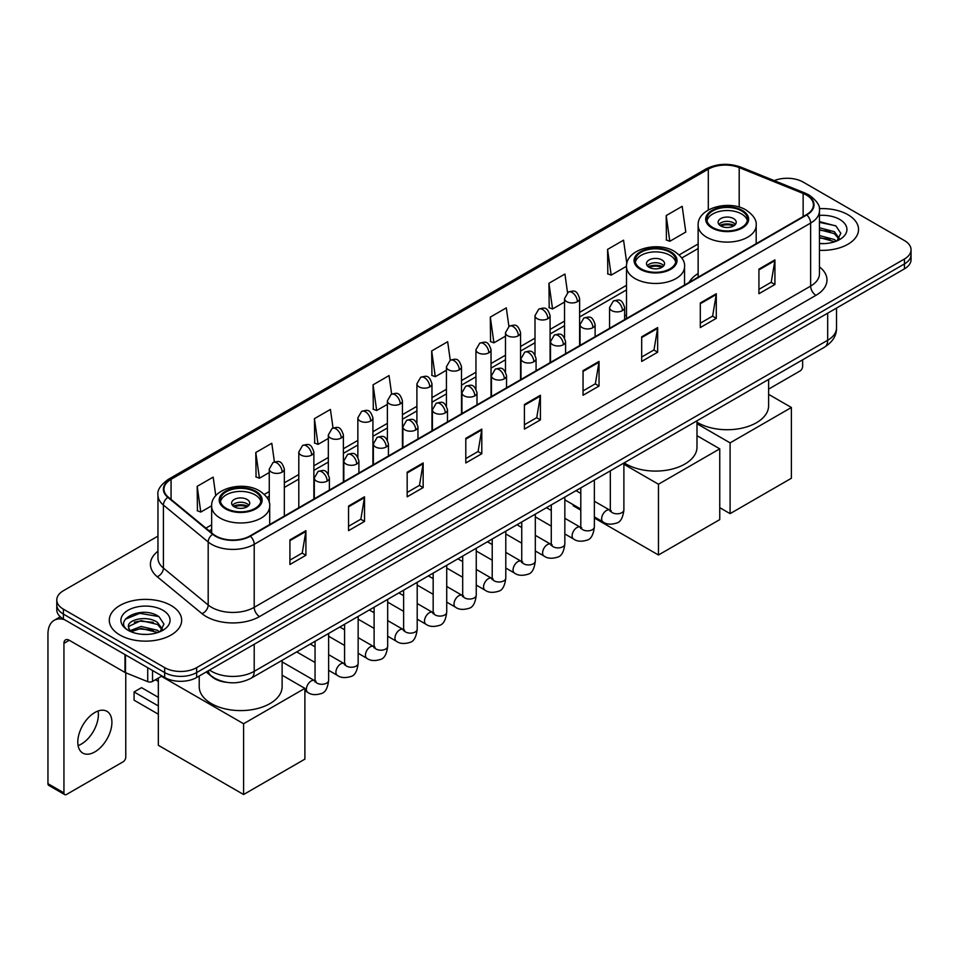 <?xml version="1.0" encoding="UTF-8"?>
<svg xmlns="http://www.w3.org/2000/svg" width="959" height="959" viewBox="0 0 959 959"><rect width="100%" height="100%" fill="white"/><g stroke="black" fill="none" stroke-linecap="round" stroke-linejoin="round"><path stroke-width="1.44" d="M626.515 314.864A39.942 23.064 0 0 0 624.645 316.086M698.14 273.507A39.942 23.064 0 0 0 689.053 282.425M226.552 682.317A22.608 13.054 180 0 1 212.239 676.982L206.185 671.983M157.959 536.129L63.402 590.72A22.608 13.054 0 0 0 56.785 599.95L56.785 609.804A22.608 13.054 0 0 0 63.402 619.034L164.672 677.498A22.608 13.054 0 0 0 196.643 677.498L904.433 268.868A22.608 13.054 0 0 0 911.05 259.625L911.05 254.71A22.608 13.054 0 0 1 904.433 263.941A22.608 13.054 0 0 0 911.05 254.71L911.05 249.784A22.608 13.054 0 0 0 904.433 240.553L803.163 182.09A22.608 13.054 0 0 0 774.249 180.616M56.785 599.95A22.608 13.054 0 0 0 63.402 609.181L164.672 667.644A22.608 13.054 0 0 0 196.643 667.644L196.643 672.571L904.433 263.941L196.643 672.571A22.608 13.054 0 0 1 164.672 672.571A22.608 13.054 0 0 0 196.643 672.571L196.643 677.498M63.402 609.181L63.402 614.108L164.672 672.571L63.402 614.108A22.608 13.054 0 0 1 56.785 604.877A22.608 13.054 0 0 0 63.402 614.108L63.402 619.034M847.936 214.708A36.178 20.882 0 0 0 819.31 208.666A36.178 20.882 0 0 1 847.936 214.708A36.178 20.882 0 0 1 858.533 229.477A36.178 20.882 0 0 0 847.936 214.708M171.062 605.489A36.178 20.882 0 0 0 131.635 600.969A36.178 20.882 0 0 0 109.302 620.257A36.178 20.882 0 0 0 119.899 635.026A36.178 20.882 0 0 0 159.326 639.557A36.178 20.882 0 0 0 181.659 620.257A36.178 20.882 0 0 0 171.062 605.489A36.178 20.882 0 0 0 131.635 600.969A36.178 20.882 0 0 0 109.302 620.257A36.178 20.882 0 0 0 119.899 635.026A36.178 20.882 0 0 0 159.326 639.557A36.178 20.882 0 0 0 181.659 620.257A36.178 20.882 0 0 0 171.062 605.489M806.363 195.013A24.119 13.929 180 0 1 813.424 204.854A24.119 13.929 180 0 1 806.363 214.708L249.939 535.949A24.119 13.929 180 0 1 213.138 534.091L168.352 497.17A24.119 13.929 180 0 1 163.989 489.186A24.119 13.929 180 0 1 171.062 479.332L708.305 169.156A24.119 13.929 180 0 1 739.197 167.597L803.139 193.454A24.119 13.929 180 0 1 806.363 195.013M806.783 194.761A24.718 14.277 0 0 0 803.486 193.167L739.533 167.31A24.718 14.277 0 0 0 707.874 168.916L170.63 479.092A24.718 14.277 0 0 0 167.861 497.373L212.634 534.295A24.718 14.277 0 0 0 250.371 536.201L806.783 214.948A24.718 14.277 0 0 0 806.783 194.761M289.918 539.893L289.918 564.503L305.909 555.273L305.909 530.663L289.918 539.893M289.918 560.14L302.229 553.031L305.837 531.478A6.03 3.476 -120 0 0 305.909 530.663M302.121 553.091L305.909 555.273M348.549 506.04L348.549 530.663L364.528 521.432L364.528 496.81L348.549 506.04M348.549 526.287L360.86 519.179L364.468 497.625A6.03 3.476 -120 0 0 364.528 496.81M360.752 519.239L364.528 521.432M407.167 472.2L407.167 496.81L423.159 487.58L423.159 462.957L407.167 472.2M407.167 492.447L419.479 485.338L423.099 463.784A6.03 3.476 -120 0 0 423.159 462.957M419.371 485.398L423.159 487.58M465.798 438.347L465.798 462.957L481.79 453.727L481.79 429.117L465.798 438.347M465.798 458.594L478.109 451.485L481.718 429.932A6.03 3.476 -120 0 0 481.79 429.117M478.002 451.545L481.79 453.727M758.929 269.107L758.929 293.73L774.92 284.499L774.92 259.877L758.929 269.107M758.929 289.354L771.24 282.246L774.848 260.692A6.03 3.476 -120 0 0 774.92 259.877M771.132 282.306L774.92 284.499M700.298 302.96L700.298 327.57L716.289 318.34L716.289 293.73L700.298 302.96M700.298 323.207L712.621 316.098L716.229 294.545A6.03 3.476 -120 0 0 716.289 293.73M712.513 316.158L716.289 318.34M641.679 336.801L641.679 361.423L657.658 352.193L657.658 327.57L641.679 336.801M641.679 357.048L653.99 349.939L657.598 328.386A6.03 3.476 -120 0 0 657.658 327.57M653.882 350.011L657.658 352.193M583.048 370.654L583.048 395.264L599.039 386.033L599.039 361.423L583.048 370.654M583.048 390.9L595.359 383.792L598.967 362.238A6.03 3.476 -120 0 0 599.039 361.423M595.251 383.852L599.039 386.033M524.417 404.494L524.417 429.117L540.408 419.886L540.408 395.264L524.417 404.494M524.417 424.753L536.74 417.633L540.349 396.091A6.03 3.476 -120 0 0 540.408 395.264M536.632 417.704L540.408 419.886M819.454 250.299A36.178 20.882 0 0 0 858.533 229.477A36.178 20.882 0 0 1 819.454 250.299M196.643 667.644L904.433 259.014A22.608 13.054 0 0 0 911.05 249.784M333.025 427.978L330.423 409.421L314.432 418.651L314.696 443.118M274.406 461.902L271.793 443.274L255.801 452.504L256.065 476.971M215.775 495.719L213.174 477.114L197.182 486.345L197.434 510.811M508.893 326.372L506.304 307.875L490.313 317.105L490.564 341.584M567.524 292.567L564.923 274.034L548.944 283.265L549.195 307.731M626.838 263.617L623.554 240.182L607.562 249.412L607.826 273.878M666.193 215.571L669.802 241.284L685.793 232.054L682.185 206.341L666.193 215.571L666.445 240.038M391.644 394.077L389.054 375.568L373.063 384.811L373.315 409.277M450.262 360.2L447.673 341.728L431.682 350.958L431.946 375.425M431.682 350.958L435.29 376.683L446.426 370.246M435.29 376.683L431.682 375.329M490.313 317.105L493.921 342.831L505.477 336.153M493.921 342.831L490.313 341.488M548.944 283.265L552.552 308.978L564.527 302.061M552.552 308.978L548.944 307.635M607.562 249.412L611.171 275.137L626.515 266.278M611.171 275.137L607.562 273.783M669.802 241.284L666.193 239.942M373.063 384.811L376.671 410.524L387.376 404.35M376.671 410.524L373.063 409.181M314.432 418.651L318.04 444.377L328.326 438.443M318.04 444.377L314.432 443.022M255.801 452.504L259.421 478.217L269.263 472.535M259.421 478.217L255.801 476.875M197.182 486.345L200.791 512.07L211.663 505.789M200.791 512.07L197.182 510.715M819.454 243.406L823.949 243.634M819.454 235.59L834.39 239.522L836.38 241.117M819.454 237.544L834.75 241.728M819.454 227.774L834.39 231.706L839.293 238.467M819.454 229.728L834.39 233.66L838.897 238.971M819.454 243.562A24.574 14.181 0 0 0 839.724 239.51A24.574 14.181 0 0 0 839.724 219.443A24.574 14.181 0 0 0 819.454 215.391M836.967 240.877L840.815 233.325L835.948 225.988L819.454 221.589M819.454 222.356L835.613 225.761M819.454 230.172L830.182 231.503M819.454 237.988L830.182 239.318M768.615 389.126L799.962 371.025A3.764 2.182 120 0 0 802.635 366.41L802.635 359.817M741.547 210.884A20.355 11.748 0 0 0 719.37 208.343A20.355 11.748 0 0 0 706.807 219.203A20.355 11.748 0 0 0 712.777 227.511A20.355 11.748 0 0 0 734.954 230.052A20.355 11.748 0 0 0 747.517 219.203A20.355 11.748 0 0 0 741.547 210.884M747.337 220.738A20.355 11.748 0 0 0 741.547 213.965A20.355 11.748 0 0 0 720.629 211.148A20.355 11.748 0 0 0 706.987 220.738M696.989 422.2A41.453 23.939 0 0 0 697.852 422.715A41.453 23.939 0 0 0 743.021 427.906A41.453 23.939 0 0 0 768.615 405.789L768.615 379.452M733.563 218.58A9.051 5.227 0 0 0 723.697 217.453A9.051 5.227 0 0 0 718.123 222.272A9.051 5.227 0 0 0 720.772 225.964A9.051 5.227 0 0 0 730.626 227.103A9.051 5.227 0 0 0 736.212 222.272A9.051 5.227 0 0 0 733.563 218.58M735.397 224.43A9.051 5.227 0 0 0 733.563 222.896A9.051 5.227 0 0 0 718.926 224.43M719.849 225.353A12.059 6.965 180 0 1 733.935 225.137L733.935 225.737M720.844 226.012A10.549 6.09 180 0 1 732.856 225.761L733.935 225.137M732.676 226.42L732.856 225.761M730.099 513.64L730.099 442.866L791.391 407.491L791.391 478.253L730.099 513.64L719.753 507.671M730.099 442.866L696.989 423.758M768.615 394.341L791.391 407.491M669.921 252.241A20.355 11.748 0 0 0 647.745 249.7A20.355 11.748 0 0 0 635.182 260.548A20.355 11.748 0 0 0 641.139 268.856A20.355 11.748 0 0 0 663.316 271.409A20.355 11.748 0 0 0 675.879 260.548A20.355 11.748 0 0 0 669.921 252.241M675.711 262.095A20.355 11.748 0 0 0 669.921 255.322A20.355 11.748 0 0 0 648.991 252.505A20.355 11.748 0 0 0 635.361 262.095M624.201 462.825A41.453 23.939 0 0 0 626.215 464.072A41.453 23.939 0 0 0 671.396 469.263A41.453 23.939 0 0 0 696.989 447.146L696.989 420.809M661.926 259.937A9.051 5.227 0 0 0 652.072 258.81A9.051 5.227 0 0 0 646.486 263.629A9.051 5.227 0 0 0 649.135 267.321A9.051 5.227 0 0 0 658.989 268.46A9.051 5.227 0 0 0 664.575 263.629A9.051 5.227 0 0 0 661.926 259.937M663.772 265.787A9.051 5.227 0 0 0 661.926 264.24A9.051 5.227 0 0 0 647.289 265.787M648.224 266.71A12.059 6.965 180 0 1 662.309 266.482L662.309 267.093M649.219 267.369A10.549 6.09 180 0 1 661.219 267.117L662.309 266.482M661.039 267.777L661.219 267.117M658.461 554.997L658.461 484.223L719.753 448.836L719.753 519.61L658.461 554.997L594.364 517.992M580.794 510.164L573.194 505.765L573.194 504.674M658.461 484.223L623.889 464.264M696.989 435.698L719.753 448.836M255.058 491.763A20.355 11.748 0 0 0 232.881 489.222A20.355 11.748 0 0 0 220.318 500.071A20.355 11.748 0 0 0 226.276 508.378A20.355 11.748 0 0 0 248.453 510.931A20.355 11.748 0 0 0 261.016 500.071A20.355 11.748 0 0 0 255.058 491.763M260.848 501.605A20.355 11.748 0 0 0 255.058 494.844A20.355 11.748 0 0 0 234.128 492.027A20.355 11.748 0 0 0 220.498 501.605M199.22 676.011L199.22 686.668A41.453 23.939 0 0 0 211.352 703.594A41.453 23.939 0 0 0 256.532 708.773A41.453 23.939 0 0 0 282.126 686.668L282.126 660.319M247.062 499.459A9.051 5.227 0 0 0 237.209 498.32A9.051 5.227 0 0 0 231.622 503.151A9.051 5.227 0 0 0 234.272 506.843A9.051 5.227 0 0 0 244.137 507.97A9.051 5.227 0 0 0 249.712 503.151A9.051 5.227 0 0 0 247.062 499.459M248.908 505.297A9.051 5.227 0 0 0 247.062 503.763A9.051 5.227 0 0 0 232.426 505.297M233.361 506.22A12.059 6.965 180 0 1 247.446 506.004L247.446 506.604M234.356 506.879A10.549 6.09 180 0 1 246.355 506.628L247.446 506.004M246.187 507.287L246.355 506.628M158.331 714.203L134.08 700.202L134.08 691.954L158.331 705.956M243.598 794.52L243.598 723.745L304.89 688.358L304.89 759.132L243.598 794.52L158.331 745.287L158.331 678.085M243.598 723.745L161.412 676.299M282.126 675.22L304.89 688.358M134.08 691.954L141.536 687.651L158.331 697.349M98.07 711.003A24.119 13.929 -60 0 1 81.323 744.088A24.119 13.929 -60 0 1 78.099 745.599M94.845 751.904A24.119 13.929 120 0 0 110.609 730.65A24.119 13.929 120 0 0 106.917 711.314A24.119 13.929 120 0 0 94.845 712.513A24.119 13.929 120 0 0 79.094 733.767A24.119 13.929 120 0 0 82.786 753.091A24.119 13.929 120 0 0 94.845 751.904M152.541 670.497L152.541 681.417L161.999 675.951M64.529 619.682A30.149 17.406 -120 0 0 54.195 620.305A30.149 17.406 -120 0 0 47.95 634.115L47.95 783.659L63.941 792.889L63.941 643.345A7.54 4.351 60 0 1 65.5 639.893A7.54 4.351 60 0 1 69.264 640.264L124.994 672.439L124.994 654.589M63.941 792.889A3.764 2.182 120 0 0 64.721 794.615L48.729 785.385A3.764 2.182 -60 0 1 47.95 783.659M64.721 794.615A3.764 2.182 120 0 0 66.603 794.424L123.1 761.806A3.764 2.182 120 0 0 125.761 757.19L125.761 672.786M152.541 681.417A3.764 2.182 180 0 1 147.722 681.657L125.497 672.679A3.764 2.182 180 0 1 124.994 672.439M141.393 634.247L147.075 634.414M130.1 630.65L141.069 626.455L157.528 630.303L159.518 631.909M131.119 631.693L141.069 628.409L157.887 632.508M130.28 631.406L128.518 627.282A17.034 9.83 0 0 0 131.263 631.837M162.419 629.248L157.528 622.487C147.302 614.863 126.264 619.574 128.518 627.282L128.446 626.527M128.554 627.522L129.033 626.251L141.069 620.593L157.528 624.441L162.035 629.763M160.105 631.669L163.953 624.105L159.086 616.769C141.848 604.374 111.208 620.701 128.902 630.722L129.777 631.25M162.862 610.236A24.574 14.181 0 0 0 128.11 610.236A24.574 14.181 0 0 0 128.11 630.291A24.574 14.181 0 0 0 162.862 630.291A24.574 14.181 0 0 0 162.862 610.236M125.305 619.238L139.738 613.316L158.75 616.541M134.32 622.115L139.738 621.132L153.308 622.295M134.32 629.931L139.738 628.948L153.308 630.111M209.542 670.053A30.149 17.406 0 0 0 211.567 671.336A30.149 17.406 0 0 0 254.207 671.336L827.677 340.253A30.149 17.406 0 0 0 836.512 327.942C836.727 335.422 832.748 341.824 824.56 347.146L251.09 678.241A15.08 8.703 60 0 0 254.207 671.336L254.207 644.268M827.677 313.173L827.677 340.253A15.08 8.703 60 0 1 824.56 347.146M208.319 670.749A15.08 10.081 129.5 0 0 210.956 675.651L206.377 671.875M904.433 268.868L904.433 259.014M164.672 677.498L164.672 667.644M819.454 266.89A37.689 21.757 180 0 1 815.953 295.324L259.541 616.565A7.54 4.351 60 0 1 254.207 607.335L810.631 286.094A30.149 17.406 0 0 0 819.454 273.783L819.454 210.764A30.149 17.406 180 0 1 810.631 223.075A7.54 4.351 -120 0 0 806.783 214.948M259.541 616.565A37.689 21.757 180 0 1 206.245 616.565A37.689 21.757 180 0 1 202.013 613.664L157.24 576.743A37.689 21.757 180 0 1 157.959 551.209M211.567 607.335A30.149 17.406 0 0 0 254.207 607.335L254.207 544.316A30.149 17.406 180 0 1 208.187 541.991L163.414 505.069A30.149 17.406 180 0 1 157.959 495.096L157.959 558.114A30.149 17.406 0 0 0 163.414 568.1L208.187 605.009A30.149 17.406 0 0 0 211.567 607.335M819.454 210.764C820.46 206.053 816.996 200.803 809.06 195.013L805.104 193.083A7.54 3.524 112 0 0 803.486 193.167M805.104 193.083L741.151 167.238C728.672 162.814 716.817 163.462 705.596 169.156A7.54 4.351 60 0 1 707.874 168.916M170.63 479.092A7.54 4.351 -120 0 0 168.352 479.332C160.525 484.954 157.072 490.205 157.959 495.096M167.861 497.373A7.54 5.047 129.5 0 0 163.414 505.069L163.414 568.1A7.54 5.047 -50.5 0 1 157.24 576.743M741.151 167.238A7.54 3.524 112 0 0 739.533 167.31M212.634 534.295A7.54 5.047 129.5 0 0 208.187 541.991L208.187 605.009A7.54 5.047 -50.5 0 1 202.013 613.664M250.371 536.201A7.54 4.351 60 0 1 254.207 544.316L810.631 223.075L810.631 286.094A7.54 4.351 60 0 0 815.953 295.324M171.062 479.332L171.062 499.399M803.139 193.454L803.139 216.566M739.197 167.597L739.197 207.12M708.305 169.156L708.305 209.997M698.14 243.958L679.188 254.902M626.515 285.303L579.608 312.394M564.527 321.097L550.082 329.44M535.002 338.143L520.557 346.487M505.477 355.19L491.032 363.533M475.952 372.236L461.507 380.579M446.426 389.282L431.97 397.625M416.901 406.328L402.444 414.672M387.376 423.375L372.919 431.718M357.851 440.421L343.394 448.764M328.326 457.467L313.869 465.81M298.8 474.513L284.344 482.856M269.263 491.559L264.324 494.412M211.651 524.825L205.909 528.133M524.417 405.273L540.349 396.091M583.048 371.433L598.967 362.238M641.679 337.58L657.598 328.386M700.298 303.739L716.229 294.545M758.929 269.887L774.848 260.692M465.798 439.126L481.718 429.932M407.167 472.979L423.099 463.784M348.549 506.82L364.468 497.625M289.918 540.672L305.837 531.478M711.974 227.966A21.482 12.407 0 0 0 742.35 227.966A21.482 12.407 0 0 0 742.35 210.429A21.482 12.407 0 0 0 711.974 210.429A21.482 12.407 0 0 0 711.974 227.966M756.183 243.682L756.183 225.353A29.022 16.759 180 0 1 738.262 240.829A29.022 16.759 180 0 1 706.639 237.197A29.022 16.759 180 0 1 698.14 225.353L698.14 277.187M640.336 269.323A21.482 12.407 0 0 0 670.725 269.323A21.482 12.407 0 0 0 670.725 251.785A21.482 12.407 0 0 0 640.336 251.785A21.482 12.407 0 0 0 640.336 269.323M684.546 285.027L684.546 266.71A29.022 16.759 180 0 1 666.637 282.186A29.022 16.759 180 0 1 635.014 278.554A29.022 16.759 180 0 1 626.515 266.71L626.515 318.544M225.485 508.845A21.482 12.407 0 0 0 255.861 508.845A21.482 12.407 0 0 0 255.861 491.296A21.482 12.407 0 0 0 225.485 491.296A21.482 12.407 0 0 0 225.485 508.845M269.695 524.549L269.695 506.22A29.022 16.759 180 0 1 251.773 521.708A29.022 16.759 180 0 1 220.15 518.076A29.022 16.759 180 0 1 211.651 506.22L211.651 532.868M622.439 310.62A7.54 4.351 0 0 0 624.645 307.539C621.588 297.877 618.615 299.795 613.34 301.018A7.54 4.351 60 0 1 617.105 301.39A7.54 4.351 -120 0 1 622.439 310.62A7.54 4.351 0 0 1 611.77 310.62A7.54 4.351 0 0 1 609.564 307.539L613.34 301.018M594.364 516.901L603.055 521.924A6.785 3.92 -60 0 1 602.012 516.481A6.785 3.92 -60 0 1 606.448 510.5A6.785 3.92 -60 0 1 606.747 510.344A6.785 3.92 -60 0 1 609.84 510.164L594.364 501.233M610.715 510.859L610.104 511.351L610.32 509.888A6.785 3.92 -0 0 0 612.31 512.657A6.785 3.92 -0 0 0 621.588 512.825A6.785 3.92 -0 0 0 623.889 509.888C622.954 517.764 620.521 522.164 616.565 523.087C610.907 524.813 606.4 524.429 603.055 521.924M592.914 327.666A7.54 4.351 0 0 0 595.119 324.586C592.063 314.924 589.09 316.842 583.815 318.064A7.54 4.351 60 0 1 587.579 318.436A7.54 4.351 -120 0 1 592.914 327.666A7.54 4.351 0 0 1 582.245 327.666A7.54 4.351 0 0 1 580.039 324.586L583.815 318.064M564.839 533.947L573.53 538.97A6.785 3.92 -60 0 1 572.487 533.528A6.785 3.92 -60 0 1 576.922 527.558A6.785 3.92 -60 0 1 577.222 527.39A6.785 3.92 -60 0 1 580.315 527.222L564.839 518.28M581.178 527.906L580.579 528.397L580.794 526.935A6.785 3.92 -0 0 0 582.784 529.704A6.785 3.92 -0 0 0 592.063 529.871A6.785 3.92 -0 0 0 594.364 526.935C593.429 534.81 590.996 539.21 587.04 540.133C581.37 541.859 576.874 541.475 573.53 538.97M563.377 344.713A7.54 4.351 0 0 0 565.594 341.632C562.525 331.97 559.553 333.888 554.278 335.111A7.54 4.351 60 0 1 558.054 335.482A7.54 4.351 -120 0 1 563.377 344.713A7.54 4.351 0 0 1 552.72 344.713A7.54 4.351 0 0 1 550.514 341.632L554.278 335.111M535.314 550.993L544.005 556.016A6.785 3.92 -60 0 1 542.962 550.574A6.785 3.92 -60 0 1 547.397 544.604A6.785 3.92 -60 0 1 547.697 544.436A6.785 3.92 -60 0 1 550.79 544.268L535.314 535.326M551.653 544.952L551.053 545.443L551.269 543.981A6.785 3.92 -0 0 0 553.259 546.75A6.785 3.92 -0 0 0 562.537 546.918A6.785 3.92 -0 0 0 564.839 543.981C563.904 551.857 561.471 556.256 557.515 557.179C551.845 558.905 547.337 558.522 544.005 556.016M533.851 361.759A7.54 4.351 0 0 0 536.069 358.678C533 349.016 530.027 350.934 524.753 352.157A7.54 4.351 60 0 1 528.529 352.528A7.54 4.351 -120 0 1 533.851 361.759A7.54 4.351 0 0 1 523.194 361.759A7.54 4.351 0 0 1 520.989 358.678L524.753 352.157M505.789 568.04L514.48 573.062A6.785 3.92 -60 0 1 513.437 567.62A6.785 3.92 -60 0 1 517.872 561.65A6.785 3.92 -60 0 1 518.172 561.483A6.785 3.92 -60 0 1 521.252 561.315L505.789 552.372M522.128 561.998L521.528 562.501L521.744 561.027A6.785 3.92 -0 0 0 523.734 563.796A6.785 3.92 -0 0 0 533.012 563.964A6.785 3.92 -0 0 0 535.314 561.027C534.379 568.903 531.945 573.302 527.989 574.225C522.319 575.951 517.812 575.568 514.48 573.062M504.326 378.805A7.54 4.351 0 0 0 506.532 375.724C503.475 366.062 500.502 367.98 495.228 369.203A7.54 4.351 60 0 1 499.004 369.575A7.54 4.351 -120 0 1 504.326 378.805A7.54 4.351 0 0 1 493.669 378.805A7.54 4.351 0 0 1 491.464 375.724L495.228 369.203M476.251 585.086L484.954 590.109A6.785 3.92 -60 0 1 483.911 584.666A6.785 3.92 -60 0 1 488.335 578.697A6.785 3.92 -60 0 1 488.646 578.529A6.785 3.92 -60 0 1 491.727 578.361L476.251 569.418M492.602 579.044L492.003 579.548L492.219 578.073A6.785 3.92 -0 0 0 494.209 580.842A6.785 3.92 -0 0 0 503.487 581.01A6.785 3.92 -0 0 0 505.789 578.073C504.854 585.949 502.408 590.36 498.464 591.271C492.794 592.998 488.287 592.614 484.954 590.109M474.801 395.851A7.54 4.351 0 0 0 477.007 392.77C473.95 383.109 470.977 385.027 465.702 386.249A7.54 4.351 60 0 1 469.478 386.621A7.54 4.351 -120 0 1 474.801 395.851A7.54 4.351 0 0 1 464.144 395.851A7.54 4.351 0 0 1 461.938 392.77L465.702 386.249M446.726 602.132L455.417 607.155A6.785 3.92 -60 0 1 454.386 601.713A6.785 3.92 -60 0 1 458.81 595.743A6.785 3.92 -60 0 1 459.109 595.575A6.785 3.92 -60 0 1 462.202 595.407L446.726 586.464M463.077 596.09L462.478 596.594L462.694 595.119A6.785 3.92 -0 0 0 464.671 597.889A6.785 3.92 -0 0 0 473.962 598.056A6.785 3.92 -0 0 0 476.251 595.119C475.328 603.007 472.883 607.407 468.939 608.33C463.269 610.044 458.762 609.66 455.417 607.155M445.276 412.897A7.54 4.351 0 0 0 447.481 409.817C444.425 400.155 441.452 402.085 436.177 403.295A7.54 4.351 60 0 1 439.941 403.667A7.54 4.351 -120 0 1 445.276 412.897A7.54 4.351 0 0 1 434.619 412.897A7.54 4.351 0 0 1 432.413 409.817L436.177 403.295M417.201 619.178L425.892 624.201A6.785 3.92 -60 0 1 424.861 618.759A6.785 3.92 -60 0 1 429.284 612.789A6.785 3.92 -60 0 1 429.584 612.621A6.785 3.92 -60 0 1 432.677 612.453L417.201 603.511M433.552 613.137L432.941 613.64L433.168 612.166A6.785 3.92 -0 0 0 435.146 614.935A6.785 3.92 -0 0 0 444.437 615.115A6.785 3.92 -0 0 0 446.726 612.166C445.803 620.053 443.358 624.453 439.414 625.376C433.744 627.09 429.236 626.706 425.892 624.201M415.75 429.944A7.54 4.351 0 0 0 417.956 426.863C414.899 417.201 411.926 419.131 406.652 420.342A7.54 4.351 60 0 1 410.416 420.713A7.54 4.351 -120 0 1 415.75 429.944A7.54 4.351 0 0 1 405.094 429.944A7.54 4.351 0 0 1 402.888 426.863L406.652 420.342M387.676 636.225L396.367 641.247A6.785 3.92 -60 0 1 395.324 635.817A6.785 3.92 -60 0 1 399.759 629.835A6.785 3.92 -60 0 1 400.059 629.667A6.785 3.92 -60 0 1 403.152 629.5L387.676 620.569M404.027 630.183L403.415 630.686L403.631 629.224A6.785 3.92 -0 0 0 405.621 631.993A6.785 3.92 -0 0 0 414.911 632.161A6.785 3.92 -0 0 0 417.201 629.224C416.278 637.1 413.832 641.499 409.889 642.422C404.219 644.136 399.711 643.753 396.367 641.247M386.225 446.99A7.54 4.351 0 0 0 388.431 443.909C385.374 434.247 382.401 436.177 377.127 437.388A7.54 4.351 60 0 1 380.891 437.76A7.54 4.351 -120 0 1 386.225 446.99A7.54 4.351 0 0 1 375.568 446.99A7.54 4.351 0 0 1 373.363 443.909L377.127 437.388M358.151 653.271L366.841 658.294A6.785 3.92 -60 0 1 365.799 652.863A6.785 3.92 -60 0 1 370.234 646.881A6.785 3.92 -60 0 1 370.534 646.714A6.785 3.92 -60 0 1 373.626 646.546L358.151 637.615M374.501 647.229L373.89 647.733L374.106 646.27A6.785 3.92 -0 0 0 376.096 649.039A6.785 3.92 -0 0 0 385.386 649.207A6.785 3.92 -0 0 0 387.676 646.27C386.753 654.146 384.307 658.545 380.363 659.468C374.693 661.195 370.186 660.799 366.841 658.294M356.7 464.036A7.54 4.351 0 0 0 358.906 460.967C355.849 451.293 352.876 453.223 347.602 454.434A7.54 4.351 60 0 1 351.366 454.806A7.54 4.351 -120 0 1 356.7 464.036A7.54 4.351 0 0 1 346.043 464.036A7.54 4.351 0 0 1 343.825 460.967L347.602 454.434M328.625 670.317L337.316 675.34A6.785 3.92 -60 0 1 336.273 669.909A6.785 3.92 -60 0 1 340.709 663.928A6.785 3.92 -60 0 1 341.008 663.76A6.785 3.92 -60 0 1 344.101 663.592L328.625 654.661M344.976 664.275L344.365 664.779L344.581 663.316A6.785 3.92 -0 0 0 346.571 666.085A6.785 3.92 -0 0 0 355.849 666.253A6.785 3.92 -0 0 0 358.151 663.316C357.216 671.192 354.782 675.592 350.838 676.515C345.168 678.241 340.661 677.845 337.316 675.34M327.175 481.082A7.54 4.351 0 0 0 329.381 478.014C326.324 468.34 323.351 470.27 318.076 471.48A7.54 4.351 60 0 1 321.84 471.852A7.54 4.351 -120 0 1 327.175 481.082A7.54 4.351 0 0 1 316.506 481.082A7.54 4.351 0 0 1 314.3 478.014L318.076 471.48M304.89 690.72L307.791 692.386A6.785 3.92 -60 0 1 306.748 686.956A6.785 3.92 -60 0 1 311.184 680.974A6.785 3.92 -60 0 1 311.483 680.806A6.785 3.92 -60 0 1 314.576 680.638L282.126 661.902M315.451 681.322L314.84 681.825L315.055 680.363A6.785 3.92 -0 0 0 317.045 683.132A6.785 3.92 -0 0 0 326.324 683.299A6.785 3.92 -0 0 0 328.625 680.363C327.69 688.238 325.257 692.638 321.301 693.561C315.643 695.287 311.136 694.891 307.791 692.386M577.402 301.665A7.54 4.351 0 0 0 579.608 298.585C576.551 288.923 573.578 290.841 568.303 292.063A7.54 4.351 60 0 1 572.067 292.435A7.54 4.351 -120 0 1 577.402 301.665A7.54 4.351 0 0 1 566.745 301.665A7.54 4.351 0 0 1 564.527 298.585L568.303 292.063M547.877 318.712A7.54 4.351 0 0 0 550.082 315.631C547.026 305.969 544.053 307.887 538.778 309.11A7.54 4.351 60 0 1 542.542 309.481A7.54 4.351 -120 0 1 547.877 318.712A7.54 4.351 0 0 1 537.208 318.712A7.54 4.351 0 0 1 535.002 315.631L538.778 309.11M518.351 335.758A7.54 4.351 0 0 0 520.557 332.677C517.5 323.015 514.527 324.933 509.253 326.156A7.54 4.351 60 0 1 513.017 326.528A7.54 4.351 -120 0 1 518.351 335.758A7.54 4.351 0 0 1 507.683 335.758A7.54 4.351 0 0 1 505.477 332.677L509.253 326.156M488.814 352.804A7.54 4.351 0 0 0 491.032 349.723C487.963 340.061 484.99 341.979 479.716 343.202A7.54 4.351 60 0 1 483.492 343.574A7.54 4.351 -120 0 1 488.814 352.804A7.54 4.351 0 0 1 478.157 352.804A7.54 4.351 0 0 1 475.952 349.723L479.716 343.202M459.289 369.85A7.54 4.351 0 0 0 461.507 366.77C458.438 357.108 455.465 359.026 450.191 360.248A7.54 4.351 60 0 1 453.967 360.62A7.54 4.351 -120 0 1 459.289 369.85A7.54 4.351 0 0 1 448.632 369.85A7.54 4.351 0 0 1 446.426 366.77L450.191 360.248M429.764 386.897A7.54 4.351 0 0 0 431.97 383.816C428.913 374.154 425.94 376.072 420.665 377.295A7.54 4.351 60 0 1 424.441 377.666A7.54 4.351 -120 0 1 429.764 386.897A7.54 4.351 0 0 1 419.107 386.897A7.54 4.351 0 0 1 416.901 383.816L420.665 377.295M400.239 403.943A7.54 4.351 0 0 0 402.444 400.862C399.388 391.2 396.415 393.13 391.14 394.341A7.54 4.351 60 0 1 394.916 394.712A7.54 4.351 -120 0 1 400.239 403.943A7.54 4.351 0 0 1 389.582 403.943A7.54 4.351 0 0 1 387.376 400.862L391.14 394.341M370.713 420.989A7.54 4.351 0 0 0 372.919 417.908C369.862 408.246 366.889 410.176 361.615 411.387A7.54 4.351 60 0 1 365.379 411.759A7.54 4.351 -120 0 1 370.713 420.989A7.54 4.351 0 0 1 360.057 420.989A7.54 4.351 0 0 1 357.851 417.908L361.615 411.387M341.188 438.035A7.54 4.351 0 0 0 343.394 434.966C340.337 425.293 337.364 427.223 332.09 428.433A7.54 4.351 60 0 1 335.854 428.805A7.54 4.351 -120 0 1 341.188 438.035A7.54 4.351 0 0 1 330.531 438.035A7.54 4.351 0 0 1 328.326 434.966L332.09 428.433M311.663 455.081A7.54 4.351 0 0 0 313.869 452.013C310.812 442.339 307.839 444.269 302.565 445.479A7.54 4.351 60 0 1 306.329 445.851A7.54 4.351 -120 0 1 311.663 455.081A7.54 4.351 0 0 1 301.006 455.081A7.54 4.351 0 0 1 298.8 452.013L302.565 445.479M282.138 472.128A7.54 4.351 0 0 0 284.344 469.059C281.287 459.385 278.314 461.315 273.039 462.526A7.54 4.351 60 0 1 276.803 462.897A7.54 4.351 -120 0 1 282.138 472.128A7.54 4.351 0 0 1 271.481 472.128A7.54 4.351 0 0 1 269.263 469.059L273.039 462.526M63.941 643.345L69.264 640.264M125.497 654.877L125.497 672.679M147.722 681.657L147.722 667.704M251.09 678.241C238.959 684.342 226.827 684.342 214.696 678.241L210.956 675.651M836.512 327.942L836.512 308.079M705.596 169.156L168.352 479.332M698.14 248.537L681.789 257.983M626.515 289.894L579.608 316.973M564.527 325.676L550.082 334.02M535.002 342.723L520.557 351.066M505.477 359.781L491.032 368.124M475.952 376.827L461.507 385.17M446.426 393.873L431.97 402.217M416.901 410.92L402.444 419.263M387.376 427.966L372.919 436.309M357.851 445.012L343.394 453.355M328.326 462.058L313.869 470.401M298.8 479.104L284.344 487.448M269.263 496.151L266.926 497.505M211.651 529.416L209.182 530.842M756.183 225.353C756.819 220.246 753.462 215.14 746.126 210.057C729.008 199.472 697.133 207.959 698.14 225.353M684.546 266.71C685.182 261.603 681.837 256.497 674.489 251.414C657.383 240.829 625.508 249.316 626.515 266.71M269.695 506.22C270.33 501.113 266.974 496.019 259.625 490.924C242.519 480.339 210.644 488.838 211.651 506.22M158.331 681.417L155.442 679.751M611.219 510.715L609.84 510.164M623.889 463.005L623.889 509.888M624.645 319.623L624.645 307.539M580.794 509.073L564.839 499.855M610.32 470.845L610.32 509.888M609.564 328.326L609.564 307.539M580.794 493.406L576.023 490.648M581.693 527.762L580.315 527.222M594.364 480.051L594.364 526.935M595.119 336.669L595.119 324.586M551.269 526.119L535.314 516.901M580.794 487.891L580.794 526.935M580.039 345.372L580.039 324.586M551.269 510.452L546.498 507.695M552.156 544.808L550.79 544.268M564.839 497.098L564.839 543.981M565.594 353.715L565.594 341.632M521.744 543.166L505.789 533.947M551.269 504.937L551.269 543.981M550.514 362.418L550.514 341.632M521.744 527.498L516.961 524.741M522.631 561.854L521.252 561.315M535.314 514.144L535.314 561.027M536.069 370.761L536.069 358.678M492.219 560.212L476.251 550.993M521.744 521.984L521.744 561.027M520.989 379.464L520.989 358.678M492.219 544.544L487.436 541.787M493.106 578.9L491.727 578.361M505.789 531.19L505.789 578.073M506.532 387.808L506.532 375.724M462.694 577.258L446.726 568.04M492.219 539.03L492.219 578.073M491.464 396.511L491.464 375.724M462.694 561.59L457.911 558.833M463.581 595.947L462.202 595.407M476.251 548.236L476.251 595.119M477.007 404.854L477.007 392.77M433.168 594.304L417.201 585.086M462.694 556.076L462.694 595.119M461.938 413.557L461.938 392.77M433.168 578.637L428.385 575.88M434.055 612.993L432.677 612.453M446.726 565.283L446.726 612.166M447.481 421.9L447.481 409.817M403.631 611.351L387.676 602.132M433.168 573.122L433.168 612.166M432.413 430.603L432.413 409.817M403.631 595.683L398.86 592.926M404.53 630.039L403.152 629.5M417.201 582.341L417.201 629.224M417.956 438.946L417.956 426.863M374.106 628.397L358.151 619.178M403.631 590.169L403.631 629.224M402.888 447.649L402.888 426.863M374.106 612.729L369.335 609.972M375.005 647.085L373.626 646.546M387.676 599.387L387.676 646.27M388.431 455.993L388.431 443.909M344.581 645.443L328.625 636.225M374.106 607.215L374.106 646.27M373.363 464.695L373.363 443.909M344.581 629.775L339.81 627.018M345.48 664.131L344.101 663.592M358.151 616.433L358.151 663.316M358.906 473.039L358.906 460.967M315.055 662.489L296.715 651.904M344.581 624.261L344.581 663.316M343.825 481.742L343.825 460.967M315.055 646.822L310.284 644.064M315.955 681.178L314.576 680.638M328.625 633.479L328.625 680.363M329.381 490.085L329.381 478.014M315.055 641.307L315.055 680.363M314.3 498.788L314.3 478.014M579.608 345.624L579.608 298.585M564.527 337.784L564.527 298.585M550.082 362.67L550.082 315.631M535.002 354.83L535.002 315.631M520.557 379.716L520.557 332.677M505.477 371.876L505.477 332.677M491.032 396.762L491.032 349.723M475.952 388.922L475.952 349.723M461.507 413.808L461.507 366.77M446.426 405.969L446.426 366.77M431.97 430.855L431.97 383.816M416.901 423.015L416.901 383.816M402.444 447.901L402.444 400.862M387.376 440.061L387.376 400.862M372.919 464.947L372.919 417.908M357.851 457.107L357.851 417.908M343.394 481.993L343.394 434.966M328.326 474.154L328.326 434.966M313.869 499.04L313.869 452.013M298.8 507.743L298.8 452.013M284.344 516.086L284.344 469.059M269.263 502.72L269.263 469.059M54.195 620.305L60.297 616.781"/></g></svg>
